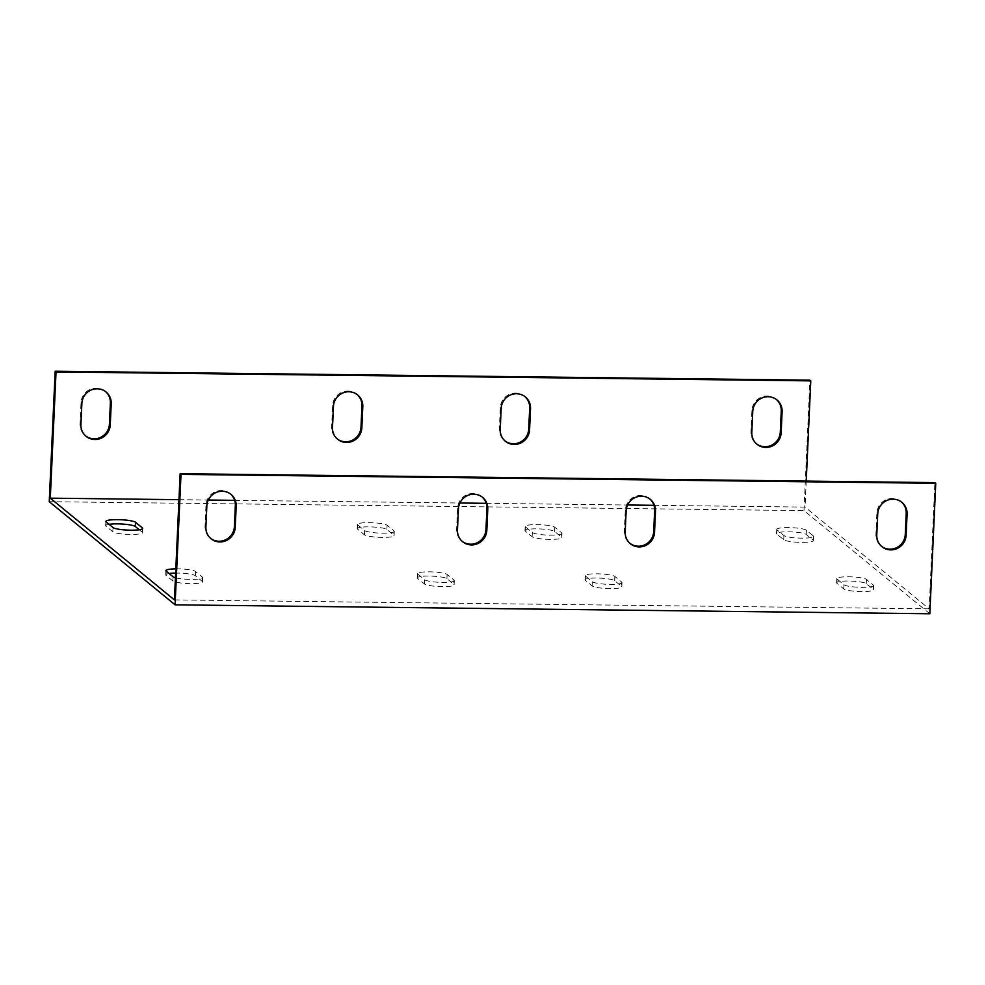 <?xml version="1.0" encoding="UTF-8"?>
<svg xmlns="http://www.w3.org/2000/svg" width="985" height="985" viewBox="0 0 985 985"><rect width="100%" height="100%" fill="white"/><g stroke="black" fill="none" stroke-linecap="round" stroke-linejoin="round"><path stroke-width="0.74" stroke-dasharray="4.92 3.69" d="M653.954 505.305L805.041 507.09L929.163 608.841L934.888 482.613M929.163 608.841L174.419 599.902M901.472 502.018A14.997 14.479 129.3 0 0 876.872 513.087L875.911 534.215A14.997 14.479 129.3 0 0 881.513 546.33M482.17 497.056A14.997 14.479 129.3 0 0 457.569 508.125L456.609 529.253A14.997 14.479 129.3 0 0 462.211 541.368M649.891 499.05A14.997 14.479 129.3 0 0 625.29 510.107L624.33 531.235A14.997 14.479 129.3 0 0 629.932 543.351M230.588 494.088A14.997 14.479 129.3 0 0 205.988 505.145L205.028 526.273A14.997 14.479 129.3 0 0 210.63 538.389M178.962 499.678L208.303 500.023M234.652 500.343L459.884 503.003M486.233 503.323L627.605 504.997M777.054 529.881A14.997 2.376 -177.4 0 1 776.746 529.376A14.997 2.376 -177.4 0 1 790.278 527.628A14.997 2.376 -177.4 0 1 806.407 530.226L813.265 535.852A14.997 2.376 -177.4 0 1 813.573 536.357A14.997 2.376 -177.4 0 1 800.042 538.106A14.997 2.376 -177.4 0 1 783.912 535.508L777.054 529.881L776.857 534.104L783.728 539.731A14.997 2.376 2.6 0 0 799.857 542.329A14.997 2.376 2.6 0 0 813.376 540.58A14.997 2.376 2.6 0 0 813.068 540.075L806.21 534.449A14.997 2.376 2.6 0 0 790.081 531.851A14.997 2.376 2.6 0 0 776.562 533.599A14.997 2.376 2.6 0 0 776.857 534.104M561.684 532.873A14.997 2.376 -177.4 0 1 561.992 533.377A14.997 2.376 -177.4 0 1 548.46 535.126A14.997 2.376 -177.4 0 1 532.331 532.528L525.473 526.901A14.997 2.376 -177.4 0 1 525.165 526.396A14.997 2.376 -177.4 0 1 538.697 524.648A14.997 2.376 -177.4 0 1 554.826 527.246L561.684 532.873L561.487 537.096L554.629 531.469A14.997 2.376 2.6 0 0 538.5 528.871A14.997 2.376 2.6 0 0 524.98 530.619A14.997 2.376 2.6 0 0 525.276 531.124L532.146 536.751A14.997 2.376 2.6 0 0 548.276 539.349A14.997 2.376 2.6 0 0 561.795 537.601A14.997 2.376 2.6 0 0 561.487 537.096M393.963 530.89A14.997 2.376 -177.4 0 1 394.271 531.395A14.997 2.376 -177.4 0 1 380.739 533.144A14.997 2.376 -177.4 0 1 364.61 530.533L357.752 524.919A14.997 2.376 -177.4 0 1 357.444 524.414A14.997 2.376 -177.4 0 1 370.976 522.666A14.997 2.376 -177.4 0 1 387.105 525.264L393.963 530.89L393.766 535.114L386.908 529.487A14.997 2.376 2.6 0 0 370.779 526.889A14.997 2.376 2.6 0 0 357.26 528.637A14.997 2.376 2.6 0 0 357.555 529.142L364.413 534.769A14.997 2.376 2.6 0 0 380.555 537.367A14.997 2.376 2.6 0 0 394.074 535.618A14.997 2.376 2.6 0 0 393.766 535.114M175.823 568.862A14.997 2.376 -177.4 0 1 195.547 571.497L202.405 577.111A14.997 2.376 -177.4 0 1 202.713 577.616A14.997 2.376 -177.4 0 1 192.149 579.402A14.997 2.376 -177.4 0 1 175.416 577.752M453.987 580.091A14.997 2.376 -177.4 0 1 454.294 580.596A14.997 2.376 -177.4 0 1 440.763 582.344A14.997 2.376 -177.4 0 1 424.633 579.746L417.775 574.12A14.997 2.376 -177.4 0 1 417.468 573.615A14.997 2.376 -177.4 0 1 430.999 571.866A14.997 2.376 -177.4 0 1 447.128 574.464L453.987 580.091L453.802 584.314L446.931 578.7A14.997 2.376 2.6 0 0 430.802 576.09A14.997 2.376 2.6 0 0 417.283 577.838A14.997 2.376 2.6 0 0 417.591 578.343L424.449 583.97A14.997 2.376 2.6 0 0 440.578 586.58A14.997 2.376 2.6 0 0 454.097 584.819A14.997 2.376 2.6 0 0 453.802 584.314M621.707 582.073A14.997 2.376 -177.4 0 1 622.015 582.591A14.997 2.376 -177.4 0 1 608.484 584.339A14.997 2.376 -177.4 0 1 592.354 581.729L585.496 576.102A14.997 2.376 -177.4 0 1 585.201 575.597A14.997 2.376 -177.4 0 1 598.72 573.849A14.997 2.376 -177.4 0 1 614.849 576.459L621.707 582.073L621.523 586.309L614.652 580.682A14.997 2.376 2.6 0 0 598.523 578.072A14.997 2.376 2.6 0 0 585.004 579.833A14.997 2.376 2.6 0 0 585.312 580.337L592.17 585.952A14.997 2.376 2.6 0 0 608.299 588.562A14.997 2.376 2.6 0 0 621.818 586.814A14.997 2.376 2.6 0 0 621.523 586.309M873.289 585.053A14.997 2.376 -177.4 0 1 873.596 585.558A14.997 2.376 -177.4 0 1 860.065 587.306A14.997 2.376 -177.4 0 1 843.936 584.708L837.078 579.082A14.997 2.376 -177.4 0 1 836.782 578.577A14.997 2.376 -177.4 0 1 850.301 576.828A14.997 2.376 -177.4 0 1 866.431 579.426L873.289 585.053L873.104 589.276L866.234 583.662A14.997 2.376 2.6 0 0 850.104 581.052A14.997 2.376 2.6 0 0 836.585 582.8A14.997 2.376 2.6 0 0 836.893 583.305L843.751 588.931A14.997 2.376 2.6 0 0 859.88 591.542A14.997 2.376 2.6 0 0 873.399 589.793A14.997 2.376 2.6 0 0 873.104 589.276M929.828 613.766L803.994 510.612L49.25 501.685M169.1 573.529A14.997 2.376 2.6 0 0 165.702 574.858A14.997 2.376 2.6 0 0 165.997 575.375L172.868 580.99A14.997 2.376 2.6 0 0 188.997 583.6A14.997 2.376 2.6 0 0 202.516 581.852A14.997 2.376 2.6 0 0 202.208 581.347L195.35 575.72A14.997 2.376 2.6 0 0 175.638 573.085M109.076 524.315A14.997 2.376 2.6 0 0 105.678 525.658A14.997 2.376 2.6 0 0 105.974 526.162L112.832 531.789A14.997 2.376 2.6 0 0 128.961 534.387A14.997 2.376 2.6 0 0 142.493 532.639A14.997 2.376 2.6 0 0 142.185 532.134L139.279 529.758M803.994 510.612L809.916 380.173M776.5 399.578A14.997 14.479 129.3 0 0 751.9 410.634L750.939 431.762A14.997 14.479 129.3 0 0 756.542 443.878M357.198 394.616A14.997 14.479 129.3 0 0 332.598 405.672L331.637 426.8A14.997 14.479 129.3 0 0 337.239 438.916M524.919 396.598A14.997 14.479 129.3 0 0 500.318 407.667L499.358 428.795A14.997 14.479 129.3 0 0 504.96 440.898M105.617 391.636A14.997 14.479 129.3 0 0 81.016 402.693L80.056 423.833A14.997 14.479 129.3 0 0 85.658 435.936M806.222 481.099L805.041 507.09M751.9 410.634L752.762 411.336M876.872 513.087L877.733 513.788M750.939 431.762L751.801 432.477M875.911 534.215L876.773 534.917M332.598 405.672L333.459 406.374M457.569 508.125L458.431 508.826M331.637 426.8L332.499 427.502M456.609 529.253L457.471 529.955M500.318 407.667L501.18 408.369M625.29 510.107L626.152 510.809M499.358 428.795L500.22 429.497M624.33 531.235L625.192 531.937M81.016 402.693L81.866 403.407M205.988 505.145L206.85 505.847M80.056 423.833L80.918 424.535M205.028 526.273L205.89 526.975M843.751 588.931L843.936 584.708M836.893 583.305L837.078 579.082M866.234 583.662L866.431 579.426M592.17 585.952L592.354 581.729M585.312 580.337L585.496 576.102M614.652 580.682L614.849 576.459M424.449 583.97L424.633 579.746M417.591 578.343L417.775 574.12M446.931 578.7L447.128 574.464M172.868 580.99L173.052 576.767M202.208 581.347L202.405 577.111M165.997 575.375L166.194 571.14M195.35 575.72L195.547 571.497M112.832 531.789L113.029 527.566M142.185 532.134L142.332 528.896M105.974 526.162L106.171 521.939M364.413 534.769L364.61 530.533M357.555 529.142L357.752 524.919M386.908 529.487L387.105 525.264M532.146 536.751L532.331 532.528M525.276 531.124L525.473 526.901M554.629 531.469L554.826 527.246M806.21 534.449L806.407 530.226M813.068 540.075L813.265 535.852M783.728 539.731L783.912 535.508M776.082 399.221L776.943 399.922M901.053 501.66L901.915 502.362M756.111 443.533L756.972 444.235M881.082 545.986L881.944 546.687M356.779 394.259L357.641 394.96M481.751 496.699L482.613 497.4M336.808 438.571L337.658 439.273M461.78 541.024L462.642 541.725M524.5 396.241L525.362 396.943M649.472 498.681L650.334 499.383M504.529 440.566L505.391 441.268M629.501 543.006L630.363 543.708M105.198 391.279L106.048 391.981M230.17 493.719L231.019 494.421M85.227 435.592L86.077 436.306M210.199 538.044L211.049 538.746M873.399 589.793L873.596 585.558M836.585 582.8L836.782 578.577M621.818 586.814L622.015 582.591M585.004 579.833L585.201 575.597M454.097 584.819L454.294 580.596M417.283 577.838L417.468 573.615M202.516 581.852L202.713 577.616M165.702 574.858L165.886 570.635M142.493 532.639L142.677 528.416M105.678 525.658L105.863 521.434M394.074 535.618L394.271 531.395M357.26 528.637L357.444 524.414M561.795 537.601L561.992 533.377M524.98 530.619L525.165 526.396M776.562 533.599L776.746 529.376M813.376 540.58L813.573 536.357"/><path stroke-width="1.48" d="M180.144 473.687L181.006 474.388L935.75 483.315L934.888 482.613L180.144 473.687L174.419 599.902L50.297 498.164L178.962 499.678M881.513 546.33A14.997 14.479 129.3 0 0 905.264 534.559L906.225 513.431A14.997 14.479 129.3 0 0 901.472 502.018M462.211 541.368A14.997 14.479 129.3 0 0 485.962 529.598L486.922 508.469A14.997 14.479 129.3 0 0 482.17 497.056M629.932 543.351A14.997 14.479 129.3 0 0 653.683 531.58L654.643 510.452A14.997 14.479 129.3 0 0 649.891 499.05M210.63 538.389A14.997 14.479 129.3 0 0 234.381 526.618L235.341 505.49A14.997 14.479 129.3 0 0 230.588 494.088M208.303 500.023L234.652 500.343M459.884 503.003L486.233 503.323M627.605 504.997L653.954 505.305M142.382 527.911A14.997 2.376 -177.4 0 1 142.677 528.416A14.997 2.376 -177.4 0 1 129.158 530.164A14.997 2.376 -177.4 0 1 113.029 527.566L106.171 521.939A14.997 2.376 -177.4 0 1 105.863 521.434A14.997 2.376 -177.4 0 1 119.394 519.686A14.997 2.376 -177.4 0 1 135.524 522.284L142.382 527.911L142.332 528.896M175.416 577.752A14.997 2.376 -177.4 0 1 173.052 576.767L166.194 571.14A14.997 2.376 -177.4 0 1 165.886 570.635A14.997 2.376 -177.4 0 1 175.823 568.862M806.222 481.099L810.778 380.875L809.916 380.173L55.172 371.234L49.25 501.685L175.084 604.827L929.828 613.766L935.75 483.315M175.638 573.085A14.997 2.376 2.6 0 0 169.1 573.529M139.279 529.758L135.327 526.507A14.997 2.376 2.6 0 0 124.258 524.192A14.997 2.376 2.6 0 0 109.076 524.315M181.006 474.388L175.084 604.827M906.126 535.261A14.997 14.479 -50.7 0 1 881.944 546.687A14.997 14.479 -50.7 0 1 876.773 534.917L877.733 513.788A14.997 14.479 -50.7 0 1 901.915 502.362A14.997 14.479 -50.7 0 1 907.087 514.133L906.126 535.261L905.264 534.559M486.824 530.299A14.997 14.479 -50.7 0 1 462.642 541.725A14.997 14.479 -50.7 0 1 457.471 529.955L458.431 508.826A14.997 14.479 -50.7 0 1 482.613 497.4A14.997 14.479 -50.7 0 1 487.772 509.171L486.824 530.299L485.962 529.598M654.545 532.282A14.997 14.479 -50.7 0 1 630.363 543.708A14.997 14.479 -50.7 0 1 625.192 531.937L626.152 510.809A14.997 14.479 -50.7 0 1 650.334 499.383A14.997 14.479 -50.7 0 1 655.493 511.153L654.545 532.282L653.683 531.58M235.23 527.32A14.997 14.479 -50.7 0 1 211.049 538.746A14.997 14.479 -50.7 0 1 205.89 526.975L206.85 505.847A14.997 14.479 -50.7 0 1 231.019 494.421A14.997 14.479 -50.7 0 1 236.191 506.191L235.23 527.32L234.381 526.618M756.542 443.878A14.997 14.479 129.3 0 0 780.292 432.119L781.253 410.991A14.997 14.479 129.3 0 0 776.5 399.578M337.239 438.916A14.997 14.479 129.3 0 0 360.99 427.158L361.951 406.029A14.997 14.479 129.3 0 0 357.198 394.616M504.96 440.898A14.997 14.479 129.3 0 0 528.711 429.14L529.671 408.012A14.997 14.479 129.3 0 0 524.919 396.598M85.658 435.936A14.997 14.479 129.3 0 0 109.409 424.178L110.369 403.05A14.997 14.479 129.3 0 0 105.617 391.636M810.778 380.875L56.034 371.936L55.172 371.234M50.297 498.164L56.034 371.936M781.154 432.821A14.997 14.479 -50.7 0 1 756.972 444.235A14.997 14.479 -50.7 0 1 751.801 432.477L752.762 411.336A14.997 14.479 -50.7 0 1 776.943 399.922A14.997 14.479 -50.7 0 1 782.115 411.693L781.154 432.821L780.292 432.119M361.84 427.859A14.997 14.479 -50.7 0 1 337.658 439.273A14.997 14.479 -50.7 0 1 332.499 427.502L333.459 406.374A14.997 14.479 -50.7 0 1 357.641 394.96A14.997 14.479 -50.7 0 1 362.8 406.731L361.84 427.859L360.99 427.158M529.573 429.842A14.997 14.479 -50.7 0 1 505.391 441.268A14.997 14.479 -50.7 0 1 500.22 429.497L501.18 408.369A14.997 14.479 -50.7 0 1 525.362 396.943A14.997 14.479 -50.7 0 1 530.521 408.713L529.573 429.842L528.711 429.14M110.258 424.88A14.997 14.479 -50.7 0 1 86.077 436.306A14.997 14.479 -50.7 0 1 80.918 424.535L81.866 403.407A14.997 14.479 -50.7 0 1 106.048 391.981A14.997 14.479 -50.7 0 1 111.219 403.752L110.258 424.88L109.409 424.178M781.253 410.991L782.115 411.693M906.225 513.431L907.087 514.133M361.951 406.029L362.8 406.731M486.922 508.469L487.772 509.171M529.671 408.012L530.521 408.713M654.643 510.452L655.493 511.153M110.369 403.05L111.219 403.752M235.341 505.49L236.191 506.191M135.327 526.507L135.524 522.284"/></g></svg>
